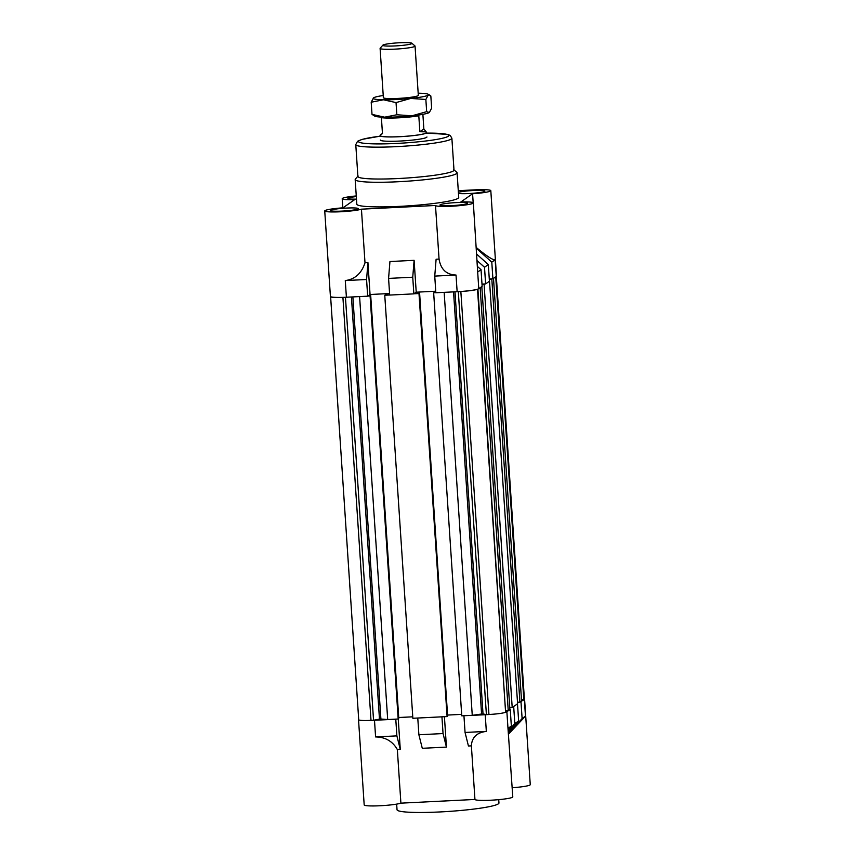 <?xml version="1.0" encoding="UTF-8"?>
<svg xmlns="http://www.w3.org/2000/svg" width="855" height="855" viewBox="0 0 855 855"><rect width="100%" height="100%" fill="white"/><g stroke="black" fill="none" stroke-linecap="round" stroke-linejoin="round"><path stroke-width="1.28" d="M380.336 140.06A23.352 2.33 -3.8 0 0 401.893 140.947A23.352 2.33 -3.8 0 0 426.645 137.356A23.352 2.33 -3.8 0 0 426.934 136.96M473.339 202.902L477.678 272.04L481.034 269.688L482.145 286.35L478.779 288.701A18.97 1.892 176.2 0 1 457.136 291.705L435.847 292.763L434.746 276.101L456.025 275.043C446.428 274.712 440.774 269.389 439.053 259.076L435.494 205.478A18.97 1.892 -3.8 0 0 453.278 206.13A18.97 1.892 -3.8 0 0 473.104 203.223A18.97 1.892 -3.8 0 0 473.339 202.902A18.97 1.892 -3.8 0 0 460.898 201.951L472.58 193.764A18.97 1.892 -3.8 0 0 490.578 190.986A18.97 1.892 -3.8 0 0 490.813 190.665A18.97 1.892 -3.8 0 0 474.835 189.853L458.291 190.676M485.619 283.913L484.507 267.252L488.323 264.58L489.423 281.242L485.619 283.913L481.996 284.095M490.813 190.665L496.488 276.133A18.97 1.892 176.2 0 1 496.263 276.464L492.897 278.816L489.274 278.997M389.581 293.522L370.055 294.505L367.671 296.172L346.393 297.23A18.97 1.892 176.2 0 1 330.415 296.429L324.74 210.95A18.97 1.892 -3.8 0 0 340.429 211.773A18.97 1.892 -3.8 0 0 361.441 209.176L435.494 205.478M413.841 293.863L389.677 295.071L388.576 278.409L412.741 277.202L413.841 293.863L416.225 292.196L414.109 260.326L412.741 277.202M447.56 715.111L419.538 292.025L435.751 291.224L416.225 292.196M356.268 195.934A18.97 1.892 -3.8 0 0 342.214 198.702A18.97 1.892 -3.8 0 0 354.643 199.653L342.962 207.84A18.97 1.892 -3.8 0 0 324.74 210.95M458.472 193.433A13.862 1.379 -3.8 0 0 472.922 193.283A13.862 1.379 -3.8 0 0 484.71 191.349A13.862 1.379 -3.8 0 0 484.881 191.114A13.862 1.379 -3.8 0 0 473.862 190.494A13.862 1.379 -3.8 0 0 458.398 192.311M330.832 210.255A13.862 1.379 -3.8 0 0 330.661 210.49A13.862 1.379 -3.8 0 0 343.464 211.025A13.862 1.379 -3.8 0 0 358.16 208.898A13.862 1.379 -3.8 0 0 358.33 208.652A13.862 1.379 -3.8 0 0 345.527 208.128A13.862 1.379 -3.8 0 0 330.832 210.255M355.178 179.561L356.813 204.185A51.076 5.098 -3.8 0 0 403.955 206.141A51.076 5.098 -3.8 0 0 458.109 198.285A51.076 5.098 -3.8 0 0 458.729 197.42L457.094 172.796A51.076 5.098 176.2 0 1 456.474 173.661A51.076 5.098 176.2 0 1 402.32 181.517A51.076 5.098 176.2 0 1 355.178 179.561A51.076 5.098 176.2 0 1 355.402 179.037L358.106 175.97M440.143 204.794A13.862 1.379 -3.8 0 0 439.972 205.04A13.862 1.379 -3.8 0 0 452.765 205.563A13.862 1.379 -3.8 0 0 467.461 203.437A13.862 1.379 -3.8 0 0 467.632 203.201A13.862 1.379 -3.8 0 0 454.839 202.667A13.862 1.379 -3.8 0 0 440.143 204.794M356.311 196.575A13.862 1.379 -3.8 0 0 348.081 198.178A13.862 1.379 -3.8 0 0 347.91 198.413A13.862 1.379 -3.8 0 0 356.482 199.119M492.897 278.816L491.796 262.154L495.152 259.802C492.854 260.177 486.516 256.03 476.15 247.373M473.178 202.678L472.58 193.764M453.716 169.621L456.805 172.304A51.076 5.098 176.2 0 1 457.094 172.796M453.407 170.904A48.158 4.799 -3.8 0 0 453.994 170.092L451.878 138.211A48.158 4.799 176.2 0 1 451.29 139.034A48.158 4.799 176.2 0 1 400.236 146.44A48.158 4.799 176.2 0 1 355.776 144.602L357.892 176.472A48.158 4.799 -3.8 0 0 402.352 178.31A48.158 4.799 -3.8 0 0 453.407 170.904M434.746 276.101L436.114 259.225L439.053 259.076M388.576 278.409L389.944 261.534L414.109 260.326M367.671 296.172L366.571 279.51L345.281 280.568C355.017 279.286 361.59 273.344 365 262.774L367.939 262.624L366.571 279.51M491.796 262.154L476.353 248.292M476.748 254.192L488.323 264.58M484.507 267.252L477.176 260.679M477.56 266.578L481.034 269.688M365 262.774L361.441 209.176M370.055 294.505L367.939 262.624M520.278 701.88L524.361 699.497A18.97 1.892 -3.8 0 0 524.585 699.166L530.26 784.644A18.97 1.892 176.2 0 1 512.177 787.744M505.134 712.397A18.97 1.892 -3.8 0 0 506.876 711.734L510.243 709.383L511.343 726.045L507.988 728.396L512.786 796.892A18.97 1.892 176.2 0 1 494.276 800.013A18.97 1.892 176.2 0 1 474.942 799.457L400.899 803.155A18.97 1.892 176.2 0 1 379.887 805.763A18.97 1.892 176.2 0 1 364.187 804.94L358.512 719.461A18.97 1.892 -3.8 0 1 358.737 719.141M369.018 720.455A18.97 1.892 -3.8 0 0 374.49 720.273L395.78 719.205L396.88 735.866L375.591 736.925C385.423 737.096 392.669 741.306 397.34 749.557L400.899 803.155M396.656 804.106L397.041 809.77A51.076 5.098 -3.8 0 0 440.058 811.94A51.076 5.098 -3.8 0 0 498.957 802.995L498.732 799.66M524.585 699.166A18.97 1.892 -3.8 0 0 524.382 698.92A14.588 1.454 176.2 0 1 524.201 699.134L496.135 276.55M512.989 706.989L516.805 704.317M510.243 709.383L509.516 709.415M464.062 715.721L485.234 714.737A18.97 1.892 -3.8 0 0 490.973 714.363M447.635 715.069L461.657 714.363L447.635 715.069M417.892 718.029L442.056 716.821M398.665 717.559L412.762 716.811L398.729 717.505L370.632 294.473L368.911 295.68L370.087 295.98L367.789 296.087M441.939 716.896L443.05 733.558L418.886 734.766L417.774 718.104M396.88 735.866L400.279 749.408L397.34 749.557M443.05 733.558L446.438 747.099L422.285 748.307L418.886 734.766M465.056 732.457L468.444 745.998L471.383 745.859C471.853 737.352 476.844 732.532 486.335 731.399L465.056 732.457L463.944 715.795M517.521 704.274L518.632 720.936L514.817 723.608L513.716 706.946M511.343 726.045L508.308 729.486M508.404 730.875L514.817 723.608M518.632 720.936L508.511 732.414M508.479 734.146L525.462 716.159L522.106 718.51L520.994 701.848M508.597 733.814L522.106 718.51M471.383 745.859L474.942 799.457M446.438 747.099L444.418 716.704M400.279 749.408L398.248 718.97M342.908 297.369L371.006 720.37A14.588 1.454 176.2 0 1 358.715 719.75L330.618 296.706A14.588 1.454 -3.8 0 0 330.618 296.706A14.588 1.454 -3.8 0 0 340.921 297.422M413.959 293.789L418.993 293.532L447.09 716.565L412.858 718.275L384.761 295.242L388.758 293.564L370.632 294.473M384.761 295.242L389.677 294.996M419.538 292.025L417.806 293.244L418.993 293.532M444.162 292.346L472.259 715.314L461.764 715.838L433.656 292.805L435.826 292.335M433.656 292.805L435.847 292.688M462.876 291.331A14.588 1.454 -3.8 0 0 477.037 289.364M509.783 707.662L512.198 707.545L484.101 284.512L482.028 284.608M484.101 284.512L484.892 283.956M517.499 702.254L519.915 702.137L491.817 279.104L489.295 279.232M371.006 720.37L373.55 720.241L345.452 297.284M373.55 720.241L379.47 719.119L351.426 296.984M379.47 719.119L380.903 719.044L352.869 296.909M380.903 719.044L387.689 719.536L359.592 296.578M387.689 719.536L398.184 719.012L370.087 295.98M398.184 719.012L398.729 718.628L370.632 295.595M447.09 716.565L447.635 716.191L419.538 293.147M472.259 715.314L481.579 714.021L453.545 291.886M481.579 714.021L483.022 713.946L454.988 291.812M483.022 713.946L486.399 714.609L458.312 291.641M486.399 714.609L488.942 714.481L460.845 291.48M477.507 289.236L505.594 712.172A14.588 1.454 176.2 0 1 488.942 714.481M505.594 712.172L477.913 289.097M505.914 710.644L508.223 710.323L480.157 287.74M508.223 710.323L509.879 709.169L481.814 286.575M512.198 707.545L517.596 703.761L489.498 280.729M519.915 702.137L521.571 700.972L493.506 278.388M521.486 699.657L523.805 699.411L495.74 276.828M399.648 42.75A14.588 1.454 -3.8 0 0 382.88 45.155A14.588 1.454 -3.8 0 0 395.117 45.935A14.588 1.454 -3.8 0 0 411.854 43.231A14.588 1.454 -3.8 0 0 399.648 42.75M411.854 43.231L414.942 45.903A17.506 1.742 176.2 0 1 415.049 46.074A17.506 1.742 176.2 0 1 394.85 49.141A17.506 1.742 176.2 0 1 380.101 48.393A17.506 1.742 176.2 0 1 380.176 48.222L382.88 45.155M380.454 135.229A23.352 2.33 -3.8 0 0 380.048 135.71A23.352 2.33 -3.8 0 0 399.713 136.704A23.352 2.33 -3.8 0 0 426.645 132.611A23.352 2.33 -3.8 0 0 426.175 132.194M422.883 114.324L423.845 128.934L426.153 131.83L419.858 131.734L418.8 115.799A22.914 2.287 176.2 0 1 398.537 117.83A22.914 2.287 176.2 0 1 381.405 117.659L382.463 133.594L380.432 134.866L382.452 133.476M418.8 115.799L419.142 114.036M380.432 134.866L380.486 135.678A22.914 2.287 -3.8 0 0 399.787 136.661A22.914 2.287 -3.8 0 0 426.207 132.643L426.153 131.83M381.512 117.092L381.405 117.659M419.858 131.734L423.845 128.934M418.309 95.172A17.581 1.753 176.2 0 1 418.309 95.514A17.581 1.753 176.2 0 1 418.18 95.632A17.581 1.753 176.2 0 1 400.407 98.282A17.581 1.753 176.2 0 1 383.403 97.833A17.581 1.753 176.2 0 1 383.361 97.491M374.736 116.141A27.723 2.768 -3.8 0 0 384.6 117.178A27.723 2.768 -3.8 0 0 411.928 115.81A27.723 2.768 -3.8 0 0 429.317 112.518A27.723 2.768 -3.8 0 0 429.328 112.518L426.666 111.652L411.928 115.81L396.848 114.762L384.6 117.178L372.011 114.378L374.736 116.141M425.854 99.479L428.173 95.129A27.723 2.768 -3.8 0 1 410.774 98.432A27.723 2.768 -3.8 0 1 383.446 99.789A27.723 2.768 -3.8 0 1 373.517 97.855L373.528 97.855A27.723 2.768 176.2 0 1 373.528 97.855L371.198 102.215L383.446 99.789L396.036 102.589L410.774 98.432L425.854 99.479L426.666 111.652M396.036 102.589L396.848 114.762M371.198 102.215L372.011 114.378M418.18 93.195A27.723 2.768 -3.8 0 1 418.245 93.195A27.723 2.768 -3.8 0 1 428.109 94.232A27.723 2.768 -3.8 0 1 428.173 95.129L429.702 95.055L430.835 95.995L431.647 108.168L429.317 112.518M373.528 97.855A27.723 2.768 176.2 0 1 383.232 95.514M477.678 272.04L478.779 288.701M457.136 291.705L456.025 275.043M380.55 136.137A45.24 4.51 -3.8 0 0 359.047 140.733A45.24 4.51 -3.8 0 0 396.602 143.437A45.24 4.51 -3.8 0 0 448.223 136.276A45.24 4.51 -3.8 0 0 426.207 133.113M345.281 280.568L346.393 297.23M496.263 276.464L495.152 259.802M374.49 720.273L375.591 736.925M486.335 731.399L485.234 714.737M506.876 711.734L507.988 728.396M525.462 716.159L524.361 699.497M451.878 138.211L450.254 135.485L447.764 134.427L426.677 133.081M380.08 136.18L362.146 139.376L357.572 141.246L355.776 144.602M342.823 207.851L342.214 198.702M524.382 698.888L496.285 275.844M383.382 97.812L380.101 48.393M418.33 95.493L415.049 46.074M428.109 94.232L429.702 95.055"/></g></svg>
